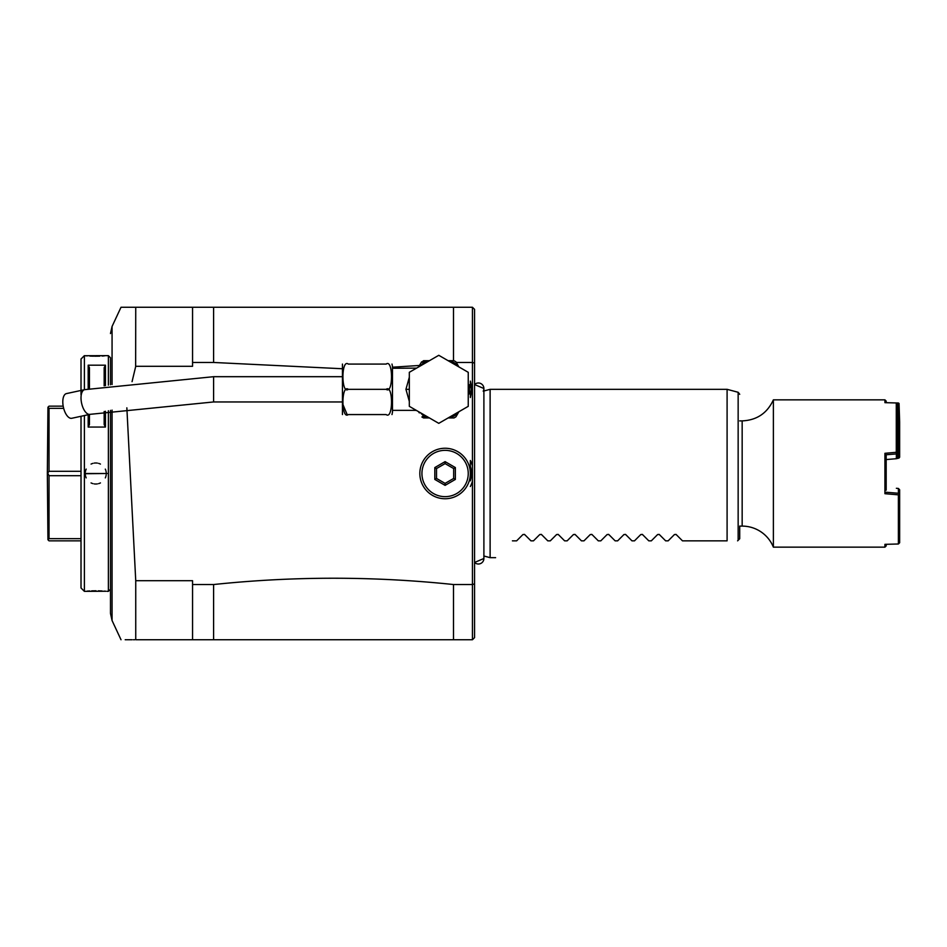 <?xml version="1.0" encoding="UTF-8"?>
<svg xmlns="http://www.w3.org/2000/svg" width="947" height="947" viewBox="0 0 947 947"><rect width="100%" height="100%" fill="white"/><g stroke="black" fill="none" stroke-linecap="round" stroke-linejoin="round"><path stroke-width="1.42" d="M342.447 414.573L342.447 364.074M386.163 389.324C393.301 394.852 393.301 358.546 386.163 364.074L348.283 364.074C341.145 364.074 341.145 364.074 348.283 364.074C341.145 358.546 341.157 394.875 348.283 389.324C341.157 383.76 341.157 420.125 348.283 414.573C341.145 414.573 341.145 414.573 348.283 414.573L386.163 414.573C393.301 420.113 393.301 383.772 386.163 389.324L348.283 389.324M347.064 414.36L342.471 403.422M386.163 364.074C393.301 364.074 393.301 364.074 386.163 364.074L386.269 364.074M386.163 414.573C393.301 414.573 393.301 414.573 386.163 414.573M414.881 409.542L415.449 410.371L392.484 410.371L392.484 412.17L392.484 366.477L392.484 368.276L416.562 368.123M409.317 401.386L405.943 389.324L409.317 377.249M414.881 369.093L415.449 368.276M438.781 355.303L468.244 372.313L468.244 406.334L438.781 423.345L409.317 406.334L409.317 372.313L438.781 355.303M458.881 366.915L457.969 365.329A30.73 30.73 0 0 0 449.955 360.7L448.132 360.7M421.143 362.63L423.569 360.7L427.606 360.7A30.73 30.73 0 0 0 423.569 362.618L420.693 365.743M449.955 360.7L453.98 360.7A32.411 32.411 0 0 1 455.957 361.849L457.969 365.329M429.429 360.7L427.606 360.7M420.492 363.755L418.669 366.915L421.593 361.849L423.569 362.618L424.682 360.7M418.408 367.057L420.646 363.494M418.408 411.578L419.308 412.892M420.693 412.904L423.569 416.017L421.9 416.988L423.569 417.947L429.429 417.947M448.132 417.947L449.955 417.947A30.73 30.73 0 0 0 457.969 413.306L458.881 411.732M457.969 413.306L455.957 416.798A32.411 32.411 0 0 1 453.98 417.947L449.955 417.947M471.168 390.46L469.156 393.952A30.73 30.73 0 0 0 469.156 384.695L471.168 388.175A32.411 32.411 0 0 1 471.168 390.46M456.312 362.464L472.446 362.464L472.446 465.841A28.41 28.41 0 0 0 470.339 460.491L470.339 480.863A26.303 26.303 0 0 0 470.339 466.137L470.339 480.863M421.024 365.376L392.484 367.199M341.974 368.726L213.596 362.464L213.596 307.254L192.561 307.254L192.561 362.464L213.596 362.464M192.561 362.464L192.561 366.3L135.741 366.3L132.059 381.665M126.851 407.826L135.741 580.7L135.741 639.746C116.209 639.746 116.209 639.746 135.741 639.746L213.596 639.746L213.596 584.536L192.561 584.536L192.561 580.7L135.741 580.7M472.446 465.841L472.446 584.536L453.506 584.536C373.544 576.131 293.57 576.131 213.596 584.536M472.446 481.159A28.41 28.41 0 0 1 470.339 486.509M470.339 391.892L470.339 397.539A32.624 32.624 0 0 0 470.339 381.108L470.339 386.755M192.561 307.254L135.741 307.254L135.646 366.655M125.205 639.746L132.189 639.746M133.444 639.746L134.569 639.746M121.015 307.254L135.741 307.254L121.015 307.254L112.066 326.455L112.066 384.518M112.066 410.11L112.066 620.545L110.479 613.431L110.479 410.371M110.479 384.766L110.479 357.753L108.384 355.646L85.064 355.717M108.384 410.738L108.384 591.354L110.479 589.247M108.384 385.121L108.384 355.646M85.254 474.139A10.524 10.524 0 0 1 85.23 473.5L107.118 473.5L84.39 473.737L84.39 415.555M81.016 416.278L81.016 587.98L84.39 591.354L84.39 473.737M84.39 591.354L106.028 591.248M108.384 591.354L107.118 591.342M84.39 389.714L84.39 355.646L81.016 359.02L81.016 394.745M105.437 411.27L105.437 427.05L88.178 427.05L88.178 414.739M88.178 388.909L88.178 365.187L105.437 365.187L105.437 385.618M85.455 355.752L87.254 355.894M89.811 356.06L93.493 356.19M94.558 356.202L99.755 356.143M102.11 356.036L104.288 355.894M105.46 591.2L104.265 591.106M102.027 590.964L98.381 590.821M95.99 590.786L91.693 590.857M89.752 590.952L87.219 591.106M63.674 408.346L49.031 408.346L47.942 407.246L49.031 406.156L63.189 406.156M47.942 407.246L47.35 473.5L49.031 471.31L49.031 408.346M81.016 471.31L49.031 471.31M81.016 475.69L49.031 475.69L47.942 473.5M81.016 540.844L49.031 540.844L47.942 539.754L49.031 538.654L49.031 475.69M47.942 539.754L47.35 473.5M81.016 538.654L49.031 538.654M85.313 472.222A10.524 10.524 0 0 1 86.189 469.108M91.066 464.077A10.524 10.524 0 0 1 91.658 463.805M92.261 463.568A10.524 10.524 0 0 1 92.877 463.379M94.144 463.107A10.524 10.524 0 0 1 94.783 463.024M95.434 462.988A10.524 10.524 0 0 1 96.073 462.988M96.724 463.024A10.524 10.524 0 0 1 97.363 463.107M98.63 463.379A10.524 10.524 0 0 1 99.246 463.58M99.849 463.805A10.524 10.524 0 0 1 100.441 464.077M105.318 469.12A10.524 10.524 0 0 1 105.567 469.712M105.78 470.328A10.524 10.524 0 0 1 105.957 470.943M106.1 471.582A10.524 10.524 0 0 1 106.194 472.222M106.253 472.861A10.524 10.524 0 0 1 106.277 473.5L107.118 473.5M85.313 474.778A10.524 10.524 0 0 0 85.408 475.418M85.55 476.057A10.524 10.524 0 0 0 85.715 476.672M85.94 477.288A10.524 10.524 0 0 0 86.189 477.88M91.066 482.923A10.524 10.524 0 0 0 91.658 483.195M92.261 483.42A10.524 10.524 0 0 0 92.877 483.621M94.144 483.893A10.524 10.524 0 0 0 94.783 483.976M95.422 484.012A10.524 10.524 0 0 0 96.073 484.012M96.724 483.976A10.524 10.524 0 0 0 97.363 483.893M98.63 483.621A10.524 10.524 0 0 0 99.246 483.432M99.849 483.195A10.524 10.524 0 0 0 100.441 482.923M105.318 477.892A10.524 10.524 0 0 0 106.194 474.778M104.17 424.552L104.17 411.495L104.17 424.552L105.425 427.05M104.17 367.685L104.17 385.843L104.17 367.685L105.437 365.187M89.444 414.455L89.444 424.552L88.178 427.05M88.178 365.187L89.432 367.685L89.444 388.649M453.506 584.536L453.506 639.746L213.596 639.746M453.506 639.746L472.446 639.746L472.446 584.536L474.554 583.897L474.554 637.651L472.446 639.746M192.561 639.746L192.561 584.536M474.554 363.103L472.446 362.464L472.446 307.254L474.554 309.349L474.554 583.897M474.554 403.505L474.554 356.865M213.596 307.254L472.446 307.254M453.506 307.254L453.506 360.7M483.893 388.507L483.893 390.993L490.12 389.324L490.12 557.676L483.893 556.007L483.893 558.493L474.554 562.471A5.516 5.516 -0 0 0 483.893 558.493L483.893 388.507A5.516 5.516 -0 0 0 474.554 384.529L483.893 388.507A5.516 5.516 -0 0 1 483.207 391.182M490.12 389.324L727.095 389.324L727.095 540.844L682.479 540.844L727.083 540.844M886.179 544.3L886.179 545.898L884.924 547.153L773.379 547.153A33.666 33.666 0 0 0 742.164 526.106L739.714 526.106L739.714 538.736L737.606 540.844M739.714 538.736L739.714 526.106M682.479 540.844L676.205 534.57L674.418 534.57L675.945 534.368M674.418 534.57L668.156 540.844L665.646 540.844L659.372 534.57L657.585 534.57L659.1 534.368M657.585 534.57L651.323 540.844L648.802 540.844L642.539 534.57L640.752 534.57L642.267 534.368M640.752 534.57L634.49 540.844L631.969 540.844L625.707 534.57L623.919 534.57L625.434 534.368M623.919 534.57L617.645 540.844L615.136 540.844L608.862 534.57L607.086 534.57L608.601 534.368M607.086 534.57L600.812 540.844L598.303 540.844L592.029 534.57L590.241 534.57L591.757 534.368M590.241 534.57L583.979 540.844L581.458 540.844L575.196 534.57L573.409 534.57L574.924 534.368M573.409 534.57L567.146 540.844L564.625 540.844L558.363 534.57L556.576 534.57L558.091 534.368M556.576 534.57L550.302 540.844L547.792 540.844L541.53 534.57L539.743 534.57L541.258 534.368M539.743 534.57L533.469 540.844L530.959 540.844L524.685 534.57L522.898 534.57L524.425 534.368M512.434 540.844C489.635 563.643 489.635 563.643 512.434 540.844C489.635 563.643 489.635 563.643 512.434 540.844L516.636 540.844L522.898 534.57M773.379 547.153L773.379 399.847L884.924 399.847L884.924 402.664L896.288 402.949L897.543 404.322L897.543 452.181L884.924 453.305L884.924 493.695L898.383 494.843L898.383 543.992L884.924 544.336L884.924 547.153M896.288 452.335L896.288 402.949M897.129 403.86L899.046 403.469L898.383 403.008L886.179 402.7L886.179 401.102L884.924 399.847M898.383 543.992L899.65 542.749L899.65 494.583L898.395 493.257L898.395 488.463L899.65 489.788L899.65 494.583M899.046 494.109L898.383 494.843M884.924 493.695L886.179 492.239L898.395 493.257M886.179 490.179L886.179 454.761L884.924 453.305M899.046 403.469L899.65 422.149L898.383 423.321L898.383 457.697L898.999 458.064L896.371 458.703L896.359 452.417M886.179 459.567L896.371 458.703L897.543 457.354L897.543 452.832L896.383 453.921L886.179 454.761L886.179 456.821M897.543 452.832L897.543 452.181M898.999 422.563L898.395 403.884M899.65 422.149L899.65 457.212L898.999 458.064M888.037 459.402L886.203 459.555M897.543 423.297L898.383 423.321M898.383 457.697L897.176 457.792M897.543 421.77L898.395 421.782M898.395 488.463L896.371 488.297M470.339 381.108L470.339 386.317M419.841 473.5A25.249 25.249 0 0 1 445.09 448.251A25.249 25.249 0 0 1 470.339 473.5A25.249 25.249 0 0 1 445.09 498.749A25.249 25.249 0 0 1 419.841 473.5M468.244 473.5A23.154 23.154 0 0 1 445.09 496.654A23.154 23.154 0 0 1 421.936 473.5A23.154 23.154 0 0 1 445.09 450.346A23.154 23.154 0 0 1 468.244 473.5M455.365 467.569L445.09 461.627L434.815 467.569L434.815 479.431L445.09 485.373L455.365 479.431L455.365 467.569L453.66 468.552L445.09 463.604L436.52 468.552L436.52 478.448L445.09 483.384L453.66 478.448L453.66 468.552M455.365 479.431L453.66 478.448M445.09 485.373L445.09 483.384M434.815 479.431L436.52 478.448M434.815 467.569L436.52 468.552M445.09 461.627L445.09 463.604M84.662 389.655A12.631 5.848 -102.2 0 0 81.016 397.906A12.631 5.848 -102.2 0 0 90.001 414.336L71.783 418.278A12.631 5.848 -102.2 0 1 62.798 401.836A12.631 5.848 -102.2 0 1 66.444 393.597L84.662 389.655L213.596 376.693L213.596 401.954L341.974 401.954M409.317 389.324L405.943 389.324M424.682 417.947L423.569 416.017A30.73 30.73 0 0 0 427.606 417.947M738.151 540.299L738.151 392.283L727.095 389.324M742.164 526.106L742.164 420.894L739.714 420.894M391.999 414.573L392.484 412.17M391.999 364.074L392.484 366.477M418.669 411.732L419.036 412.383M415.449 410.371L416.562 410.513M112.066 620.545L121.015 639.746M112.066 326.455L110.479 333.569M738.151 392.283L739.714 394.319M490.12 557.676L495.601 557.676M742.164 420.894C756.842 420.208 767.248 413.188 773.379 399.847M341.974 376.693L213.596 376.693M90.001 414.336L213.596 401.954"/></g></svg>
